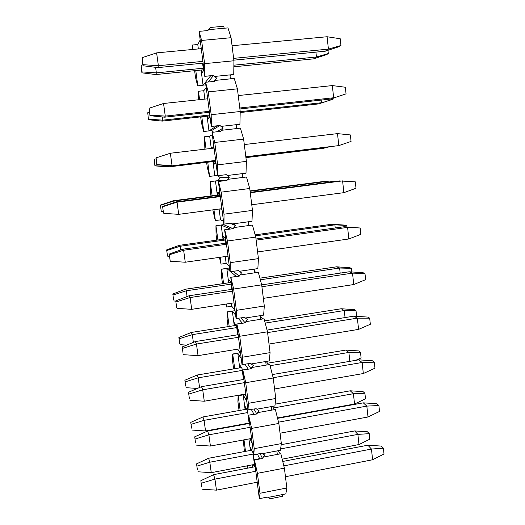 <?xml version="1.0" encoding="UTF-8"?>
<svg xmlns="http://www.w3.org/2000/svg" width="525" height="525" viewBox="0 0 525 525"><rect width="100%" height="100%" fill="white"/><g stroke="black" fill="none" stroke-linecap="round" stroke-linejoin="round"><path stroke-width="0.79" d="M201.666 486.695L200.832 480.703L201.666 486.695M200.832 480.703L213.59 474.659L255.202 466.712M282.739 461.455L367.881 445.2L381.347 446.086L383.394 448.192L384.011 454.02L372.606 459.769L285.449 476.726M257.211 482.226L216.444 490.153L202.302 489.221M216.444 490.153L214.935 479.108L201.462 483.184M255.793 471.26L214.935 479.108L213.59 474.659M283.828 465.878L371.451 449.052L367.881 445.2M372.606 459.769L371.451 449.052L383.394 448.192M195.562 442.923L194.716 436.833L195.562 442.923M194.716 436.833L207.611 431.005L249.611 423.413M277.574 418.353L363.3 402.846L376.871 403.745L378.899 405.523L379.523 411.442L367.999 416.988L280.061 433.204M251.554 438.46L210.413 446.047L196.153 445.102M210.413 446.047L208.878 434.818L195.3 438.966M250.117 427.324L208.878 434.818L207.611 431.005M278.526 422.159L366.831 406.107L363.3 402.846M367.999 416.988L366.831 406.107L378.899 405.523M189.361 398.442L188.501 392.254L189.361 398.442M188.501 392.254L201.534 386.649L243.928 379.417M272.344 374.568L358.647 359.835L372.323 360.747L374.332 362.184L374.962 368.196L363.326 373.538L274.582 388.979M245.812 393.986L204.277 401.218L189.899 400.26M204.277 401.218L202.716 389.806L189.033 394.026M244.348 382.666L202.716 389.806L201.534 386.649M273.151 377.731L362.132 362.48L358.647 359.835M363.326 373.538L362.132 362.48L374.332 362.184M183.061 353.233L182.182 346.946L183.061 353.233M182.182 346.946L195.366 341.572L238.153 334.714M267.048 330.081L353.922 316.155L367.703 317.074L369.685 318.17L370.335 324.273L358.575 329.392L269.017 344.039M239.977 348.79L198.043 355.648L183.547 354.69M198.043 355.648L196.455 344.052L182.667 348.351M238.488 337.286L196.455 344.052L195.366 341.572M267.599 332.601L357.367 318.157L353.922 316.155M358.575 329.392L357.367 318.157L369.685 318.17M176.649 307.289L175.757 300.897L176.649 307.289M175.757 300.897L189.092 295.759L232.286 289.288M261.686 284.885L349.125 271.786L363.018 272.711L364.973 273.453L365.63 279.654L353.752 284.543L263.36 298.371M234.038 302.853L191.704 309.33L177.089 308.359M191.704 309.33L190.096 297.537L176.197 301.908M232.529 291.158L190.096 297.537L189.092 295.759M261.916 286.742L352.518 273.131L349.125 271.786M353.752 284.543L352.518 273.131L364.973 273.453M170.139 260.577L169.234 254.08L170.139 260.577M169.234 254.08L182.713 249.191L226.327 243.121M256.003 238.993L344.249 226.708L360.183 228.014L360.852 234.321L348.843 238.973L257.604 251.948M228.007 256.154L185.266 262.231L170.527 261.253M185.266 262.231L183.625 250.241L169.614 254.697M226.472 244.269L183.625 250.241L182.713 249.191M256.141 240.128L347.596 227.377L344.249 226.708M348.843 238.973L347.596 227.377L360.183 228.014M163.518 213.091L162.593 206.482L163.518 213.091M162.593 206.482L176.229 201.849L220.264 196.192M250.228 192.347L339.294 180.915L355.32 181.847L355.996 188.258L343.862 192.668L251.764 204.757M221.878 208.681L178.71 214.344L163.852 213.353M178.71 214.344L177.043 202.151L162.921 206.686M220.316 196.593L177.043 202.151L176.229 201.849M250.274 192.741L342.595 180.882L343.862 192.668M156.785 164.798L156.115 157.861L156.785 164.798L171.308 165.92L215.663 160.584M244.309 144.559L337.509 133.619L350.372 134.932L351.061 141.442L338.796 145.602L245.844 156.955M337.509 133.619L338.796 145.602L245.818 156.778M215.644 160.407L171.308 165.92M156.115 157.861L170.349 153.241L172.049 165.644L157.06 164.64M170.349 153.241L214.056 148.109M149.933 115.69L149.192 108.196L149.933 115.69L164.633 117.18L209.429 112.284M238.238 95.563L332.338 85.582L345.345 87.242L346.047 93.857L330.442 99.074L239.899 108.957M346.047 93.857L330.442 99.074M332.338 85.582L333.651 97.762L239.774 107.986M209.304 111.313L165.27 116.11L164.633 117.18M149.192 108.196L163.544 103.491L165.27 116.11L150.157 115.093M163.544 103.491L207.69 98.805M142.971 65.737L142.15 57.671L142.971 65.737L157.848 67.607L203.083 63.171M232.063 45.734L327.082 36.737L340.239 38.765L340.948 45.491L339.111 46.659L325.264 51.201L233.855 60.158M340.948 45.491L328.42 49.12L325.264 51.201M327.082 36.737L328.42 49.12L233.632 58.373M202.853 61.372L158.379 65.717L157.848 67.607M142.15 57.671L156.621 52.881L158.379 65.717L143.128 64.687M156.621 52.881L201.213 48.661M197.354 469.54L196.56 463.87L197.354 469.54M196.56 463.87L208.628 458.259L251.77 450.188M281.19 444.688L354.69 430.94L367.428 431.78L369.252 433.657L369.849 439.182L358.995 444.537L282.174 459.165M254.441 464.441L211.26 472.664L197.918 471.785M211.26 472.664L209.823 462.217L197.118 466.075M253.102 454.079L209.823 462.217L208.628 458.259M280.606 448.908L357.879 434.385L354.69 430.94M358.995 444.537L357.879 434.385L369.252 433.657M191.566 428.124L190.759 422.369L191.566 428.124M190.759 422.369L202.952 416.955L246.606 409.205M275.113 404.145L350.267 390.803L363.09 391.65L364.901 393.238L365.505 398.842L354.546 404.014L277.469 417.946M249.093 423.078L205.531 430.953L192.091 430.067M205.531 430.953L204.074 420.341L191.277 424.266M247.734 412.558L204.074 420.341L202.952 416.955M273.42 407.977L353.417 393.711L350.267 390.803M354.546 404.014L353.417 393.711L364.901 393.238M185.686 386.085L184.872 380.238L185.686 386.085M184.872 380.238L197.183 375.021L241.434 367.592M267.56 363.208L345.772 350.077L358.693 350.936L360.485 352.223L361.095 357.912L355.701 360.34M197.361 388.441L186.172 387.699M199.566 387.496L198.233 377.823L185.345 381.813M242.287 370.401L198.233 377.823L197.183 375.021M270.073 365.715L348.882 352.433L345.772 350.077M349.86 361.338L348.882 352.433L360.485 352.223M179.721 343.396L178.894 337.463L179.721 343.396M178.894 337.463L191.336 332.45L236.302 325.336M264.633 320.86L341.217 308.752L354.237 309.619L356.002 310.597L356.619 316.332M186.677 345.115L180.16 344.682M193.371 342.385L192.308 334.648L179.32 338.704M236.755 327.593L192.308 334.648L191.336 332.45M265.21 323.078L344.282 310.537L341.217 308.752M345.056 317.579L344.282 310.537L356.002 310.597M173.663 300.044L172.817 294.02L173.663 300.044M172.817 294.02L185.391 289.223L230.921 282.47M259.895 278.178L336.591 266.812L349.709 267.684L351.448 268.347L351.842 271.963M175.79 301.107L174.051 300.996M187.071 296.54L186.283 290.798L173.204 294.919M231.138 284.13L186.283 290.798L185.391 289.223M260.328 279.792L339.616 268.012L336.591 266.812M340.174 273.125L339.616 268.012L351.448 268.347M167.508 256.023L166.655 249.9L167.508 256.023M166.655 249.9L179.36 245.326L225.304 238.973M255.15 234.846L331.898 224.241L345.109 225.127L346.835 225.455L346.986 226.892M169.601 256.732L167.856 256.62M180.672 249.933L180.167 246.251L166.989 250.451M225.428 239.991L180.167 246.251L179.36 245.326M255.426 235.837L334.878 224.838L331.898 224.241M335.219 227.968L334.878 224.838L346.835 225.455M161.26 211.306L160.388 205.091L161.26 211.306M160.388 205.091L173.23 200.74L219.594 194.801M250.044 190.903L327.134 181.027L335.442 181.407M163.314 211.654L161.556 211.536M174.169 202.552L173.952 201.003L160.676 205.268M219.634 195.149L173.952 201.003L173.23 200.74M250.09 191.251L330.061 181L330.186 182.083M154.908 165.88L154.265 159.37L154.908 165.88L168.584 166.93L215.263 161.306M328.709 146.993L323.518 148.273L245.923 157.618M326.36 147.276L326.419 147.768L245.903 157.461M215.243 161.149L168.584 166.93M169.109 165.749L169.24 166.688L155.151 165.743M155.951 158.826L154.265 159.37M148.457 119.733L147.748 112.731L148.457 119.733L162.291 121.104L209.396 115.92M333.126 98.201L333.217 99.041L331.564 99.704L318.629 103.904L240.188 112.534M333.217 99.041L318.629 103.904M321.182 100.085L321.471 102.743L240.207 111.661M209.285 115.06L162.848 120.159L162.291 121.104M162.409 116.95L162.848 120.159L148.654 119.201M149.448 112.179L147.748 112.731M141.901 72.837L141.127 65.336L141.901 72.837L155.886 74.55L203.438 69.818M327.967 50.315L328.315 53.543L326.694 54.58L313.655 58.846L233.848 66.793M328.315 53.543L316.45 57.008L313.655 58.846M315.919 52.113L316.45 57.008L233.868 65.192M203.234 68.23L156.358 72.877L155.886 74.55M155.597 67.325L156.358 72.877L142.045 71.912M142.839 64.772L141.127 65.336M208.195 82.005L213.596 75.416L204.901 76.296L204.599 63.65L201.607 40.445L199.1 31.362L207.874 30.562L210.295 27.471L223.853 26.25L224.103 28.258L227.962 27.91L231.072 37.708L233.927 60.769L233.75 74.511L229.93 74.898L230.423 78.848L234.242 78.455L237.405 88.843L240.214 111.51L211.181 114.699L211.372 126.433L219.988 125.462L223.099 128.139L220.73 131.316L212.021 132.359L217.626 175.731L226.268 174.668L229.333 177.201L226.997 180.423L218.367 181.486L223.873 224.129L232.437 223.04L235.469 225.442L233.159 228.703L224.602 229.793L230.022 271.72L238.514 270.611L241.5 272.882L239.223 276.176L230.738 277.292L236.066 318.531L244.486 317.402L247.439 319.541L245.182 322.875L236.775 324.01L242.012 364.573L250.359 363.425L253.273 365.439L251.042 368.806L242.707 369.961L247.866 409.867L256.134 408.699L259.015 410.596L256.81 413.995L248.548 415.17L253.621 454.44L253.772 454.762L261.824 453.246L264.666 455.024L262.487 458.463L254.448 459.985L254.29 459.651L259.284 498.291L259.442 498.665L267.415 497.083L270.224 498.75L282.535 496.302L282.325 494.596L268.242 497.392M231.328 74.753L230.068 76.04M201.429 70.015L201.83 73.113L203.549 70.652L202.584 63.223M201.095 70.048L203.07 85.299L210.591 75.849L204.901 76.296M200.104 40.09L197.787 44.52L198.358 48.93M197.787 44.52L192.452 45.025L193.023 49.435M195.786 70.58L197.781 85.844L203.07 85.299M197.781 85.844L205.879 84.82M199.1 31.362L204.796 76.433M192.452 45.025L192.537 49.481M194.624 70.691L195.497 77.346L197.695 85.956M240.214 111.51L239.925 124.268L236.145 124.694L236.631 128.579L240.411 128.146L243.633 139.105L246.389 161.385L217.645 164.87L217.737 175.718L220.316 177.699L217.96 180.646L226.997 180.423M246.389 161.385L246.002 173.184L242.255 173.65L242.734 177.47L246.474 177.004L249.749 188.508L252.459 210.407L224.004 214.18L223.998 224.182M252.459 210.407L251.98 221.294L248.266 221.793L248.738 225.553L252.446 225.048L255.767 237.077L258.431 258.615L230.252 262.664L230.147 271.832M258.431 258.615L257.854 268.603L254.179 269.141L254.638 272.836L258.313 272.298L261.68 284.839L264.305 306.016L236.394 310.334L236.204 318.695M264.305 306.016L263.629 315.138L259.993 315.709L260.446 319.344L264.082 318.773L267.501 331.807L270.08 352.629L242.438 357.21L242.156 364.796M270.08 352.629L269.318 360.918L265.709 361.522L266.155 365.098L269.758 364.494L273.223 378L275.756 398.482L248.384 403.312L248.01 410.143M275.756 398.482L274.91 405.963L271.34 406.599L271.779 410.117L275.349 409.48L278.847 423.439L281.348 443.592L254.231 448.658L253.772 454.762M281.348 443.592L280.416 450.286L276.872 450.949L277.305 454.414L280.842 453.744L284.386 468.142L286.84 487.974L259.98 493.27L259.442 498.665M247.295 468.228L246.796 465.898M286.84 487.974L285.83 493.9L282.325 494.596M259.98 493.27L257.408 473.333L254.448 459.985M247.695 468.149L247.387 465.787M245.503 451.362L244 439.852M243.285 439.983L244.427 451.559M254.29 459.651L259.652 458.64L257.427 454.072M252.184 443.31L249.959 438.756M248.922 438.946L250.412 450.443M252.282 464.855L252.584 467.217M250.72 450.384L250.287 447.057L252.912 452.602L254.743 466.804M254.422 466.863L253.411 464.638M278.316 450.68L280.147 453.876M257.408 473.333L284.386 468.142M277.305 454.414L263.104 457.098M276.872 450.949L262.664 453.626M260.059 453.58L262.487 458.463M241.369 424.902L241.283 424.489M254.231 448.658L251.619 428.393L248.699 415.452M242.032 424.777L241.979 424.364M240.148 410.353L238.114 395.509L237.917 401.776L239.065 410.543M248.548 415.17L253.956 414.205L251.363 409.546M246.75 401.251L243.206 394.879L245.096 409.474M246.914 423.472L246.967 423.885M245.411 409.415L244.991 406.186L247.524 410.904L249.145 423.491M248.128 423.675L247.931 423.288M272.39 406.409L274.509 409.625M251.619 428.393L278.847 423.439M271.779 410.117L257.44 412.676M271.34 406.599L256.994 409.152M254.015 409.073L256.81 413.995M245.011 394.308L238.114 395.509M238.238 395.745L243.206 394.879M246.1 396.237L244.919 394.144M248.384 403.312L245.726 382.712L242.852 370.191M234.714 368.721L232.693 354.008L232.568 360.885L233.618 368.904M242.707 369.961L248.168 369.042L245.044 364.311M241.231 358.536L237.825 353.377L239.708 367.881M240.023 367.828L239.617 364.698L242.051 368.57L243.462 379.496M266.168 361.449L268.715 364.672M245.726 382.712L273.223 378M266.155 365.098L251.685 367.533M265.709 361.522L251.226 363.95M247.702 363.864L251.042 368.806M240.128 352.787L232.693 354.008M232.818 354.198L237.825 353.377M240.575 353.45L237.681 349.164M242.438 357.21L239.741 336.262L236.913 324.181M229.195 326.465L227.194 311.883L227.148 319.39L228.093 326.635M236.775 324.01L242.287 323.137L238.304 318.367M235.633 315.164L232.365 311.246L234.235 325.664M234.55 325.618L234.157 322.586L236.493 325.585L237.681 334.786M260.078 316.398L262.697 318.99M239.741 336.262L267.501 331.807M260.446 319.344L245.838 321.648M259.993 315.709L245.372 318.006M235.023 310.465L235.108 311.115M240.962 317.953L245.182 322.875M234.767 310.715L227.194 311.883M227.312 312.027L232.365 311.246M234.964 309.993L231.715 306.233L226.656 307.007L225.907 304.1M236.394 310.334L233.651 289.039L230.869 277.403M226.656 307.007L226.268 304.041M223.591 283.559L221.609 269.122L221.635 277.272L222.482 283.723M230.738 277.292L236.302 276.472L230.698 271.753M229.943 271.11L226.82 268.478L228.677 282.804M231.328 303.266L231.715 306.233M228.998 282.758L228.618 279.832L230.849 281.932L231.814 289.36M254.454 271.346L256.279 272.593M233.651 289.039L261.68 284.839M254.638 272.836L239.892 275.002M254.179 269.141L239.42 271.294M229.51 267.75L229.576 268.282M233.343 271.366L239.223 276.176M229.248 268.012L221.609 269.122M221.721 269.22L226.82 268.478M229.261 265.86L226.157 263.386L221.051 264.121L219.404 257.381M230.252 262.664L227.463 241.008L224.726 229.852M221.051 264.121L220.159 257.27M217.908 239.997L215.939 225.704L216.051 234.518L216.786 240.148M224.602 229.793L230.226 229.025L221.189 225.061L223.033 239.288M225.271 256.548L226.157 263.386M223.355 239.243L222.994 236.427L225.12 237.595L225.848 243.187M222.994 236.427L225.179 238.055M227.463 241.008L255.767 237.077M248.738 225.553L233.842 227.574M248.266 221.793L233.363 223.808M235.469 225.442L230.075 223.361M224.109 224.162L223.65 224.667L233.159 228.703M223.65 224.667L215.939 225.704M216.044 225.75L221.189 225.061M223.473 221.032L220.52 219.883L215.27 220.533L212.822 209.869M224.004 214.18L221.163 192.157L218.485 181.486M215.368 220.572L213.951 209.718M212.126 195.759L210.184 181.617L210.374 191.12L210.998 195.904M218.367 181.486L224.044 180.777L215.473 180.968L217.304 195.097M219.115 209.042L220.52 219.883M217.632 195.051L217.278 192.347L219.299 192.557L219.778 196.258M221.393 208.74L221.465 209.304L220.054 208.917M217.278 192.347L219.476 193.922M221.163 192.157L249.749 188.508M242.734 177.47L227.692 179.347M242.255 173.65L227.207 175.514M229.333 177.201L220.316 177.699M217.96 180.646L210.184 181.617M210.282 181.617L215.473 180.968M217.593 175.488L209.501 176.367L207.211 166.911L206.614 162.35M217.645 164.87L214.758 142.459L212.133 132.3M209.593 176.361L207.749 162.212M206.03 149.054L204.428 136.795L204.888 149.185M212.323 134.722L209.672 136.192L211.26 148.444M212.96 161.588L214.791 175.718M215.178 160.643L215.585 163.82L213.636 164.233L213.288 161.549M211.588 148.404L211.483 147.584L213.386 146.803L213.563 148.168M211.483 147.584L212.513 148.293M213.636 164.233L215.375 162.186M214.758 142.459L243.633 139.105M236.631 128.579L221.438 130.305M236.145 124.694L220.946 126.407M223.099 128.139L216.582 131.788M204.428 136.795L209.672 136.192M213.563 132.136L211.496 130.62L203.641 131.513L201.397 122.476L200.668 116.885M219.988 125.462L211.496 130.62M211.372 126.433L217.002 125.856L208.976 130.856L203.641 131.513M211.181 114.699L208.241 91.895L205.57 82.392L211.267 126.505M203.733 131.453L201.817 116.753M199.585 99.671L198.489 91.265L198.68 99.763M206.266 87.787L203.772 90.713L204.862 99.107M207.073 116.176L208.976 130.856M208.937 112.337L209.613 117.607L207.782 119.031L207.408 116.143M207.782 119.031L209.521 116.865M230.423 78.848L215.079 80.417L214.357 81.375L205.669 82.261M208.241 91.895L237.405 88.843M229.93 74.898L214.574 76.447L216.753 78.238L215.079 80.417M216.753 78.238L213.983 81.414M198.489 91.265L203.772 90.713M205.951 85.352L205.623 85.142M233.927 60.769L204.599 63.65M213.596 75.416L214.574 76.447M231.072 37.708L201.607 40.445M224.103 28.258L208.609 29.663"/></g></svg>
